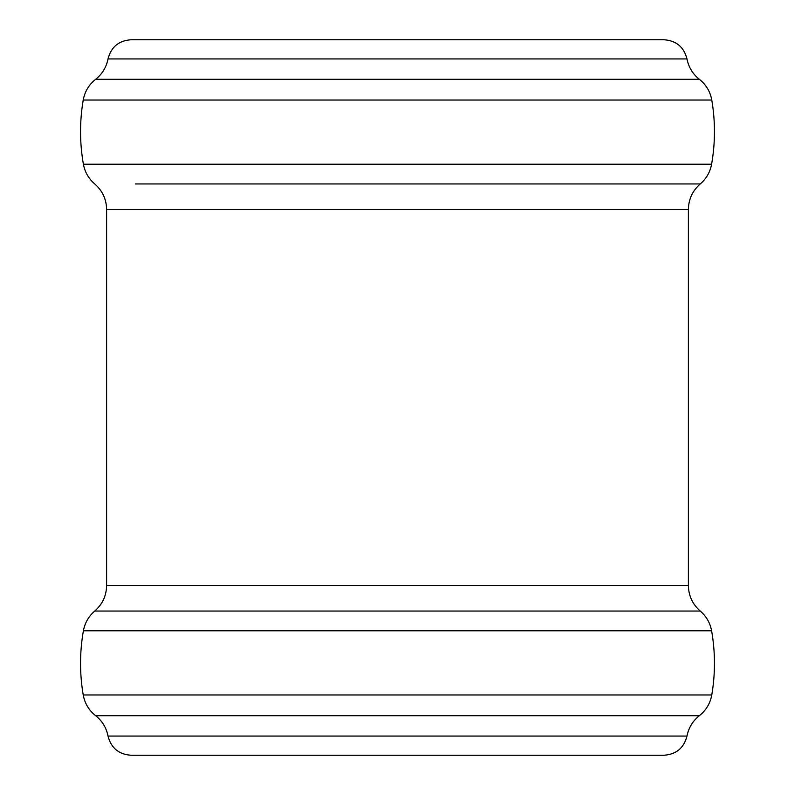 <?xml version="1.0" encoding="UTF-8"?>
<svg xmlns="http://www.w3.org/2000/svg" width="795" height="795" viewBox="0 0 795 795"><rect width="100%" height="100%" fill="white"/><g stroke="black" fill="none" stroke-linecap="round" stroke-linejoin="round"><path stroke-width="1.19" d="M397.5 755.25L663.974 755.25C676.247 754.375 683.919 747.986 686.989 736.071L108.011 736.071C111.081 747.986 118.753 754.375 131.026 755.25L397.5 755.25M134.365 715.709L95.648 715.709C88.931 710.342 84.787 703.436 83.227 694.969C79.589 673.564 79.649 652.168 83.395 630.773L711.605 630.773C715.351 652.168 715.411 673.564 711.773 694.969C710.213 703.436 706.069 710.342 699.352 715.709L660.635 715.709M711.773 100.031C715.411 121.436 715.351 142.832 711.605 164.227L83.395 164.227C79.649 142.832 79.589 121.436 83.227 100.031L711.773 100.031C710.213 91.564 706.069 84.658 699.352 79.291C692.733 74.015 688.619 67.227 686.989 58.929C683.919 47.014 676.247 40.625 663.974 39.75L131.026 39.75C118.753 40.625 111.081 47.014 108.011 58.929L686.989 58.929M108.011 736.071C106.381 727.773 102.267 720.986 95.648 715.709L699.352 715.709C692.733 720.986 688.619 727.773 686.989 736.071M83.227 694.969L711.773 694.969M700.246 611.047C692.534 604.27 688.579 595.753 688.381 585.498L106.619 585.498C106.421 595.753 102.466 604.27 94.754 611.047L700.246 611.047C706.338 616.294 710.124 622.873 711.605 630.773M106.619 585.498L106.619 209.502L688.381 209.502C688.579 199.247 692.534 190.73 700.246 183.953L659.631 183.953M135.369 183.953L700.246 183.953C706.338 178.706 710.124 172.127 711.605 164.227M83.227 100.031C84.787 91.564 88.931 84.658 95.648 79.291L699.352 79.291M94.754 611.047C88.662 616.294 84.876 622.873 83.395 630.773M688.381 585.498L688.381 209.502M106.619 209.502C106.421 199.247 102.466 190.73 94.754 183.953C88.662 178.706 84.876 172.127 83.395 164.227M95.648 79.291C102.267 74.015 106.381 67.227 108.011 58.929"/></g></svg>
